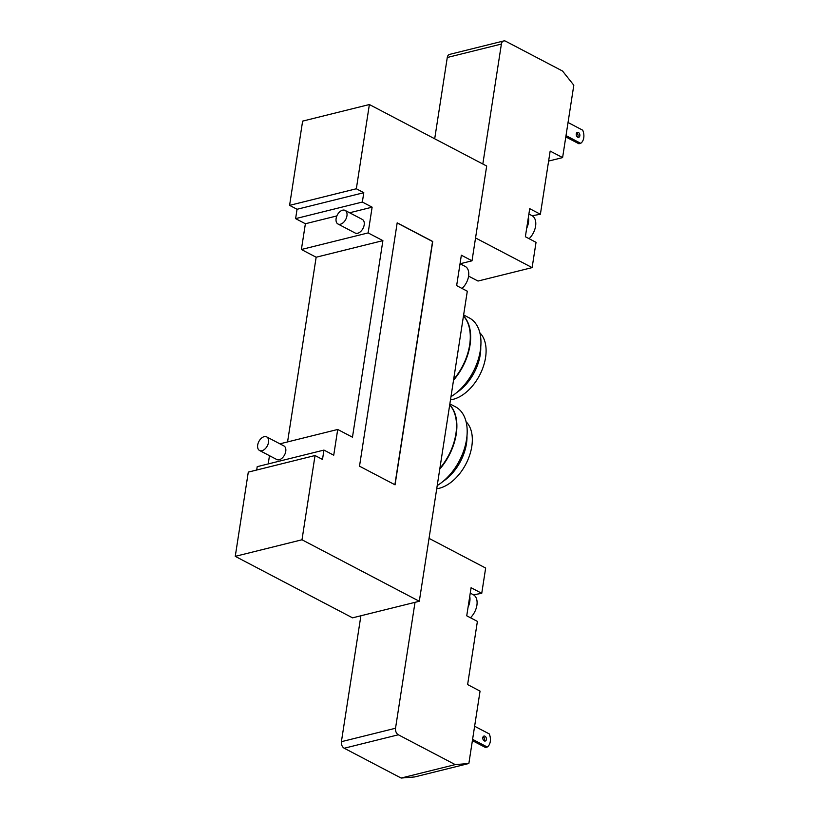 <?xml version="1.0" encoding="UTF-8"?>
<svg xmlns="http://www.w3.org/2000/svg" width="819" height="819" viewBox="0 0 819 819"><rect width="100%" height="100%" fill="white"/><g stroke="black" fill="none" stroke-linecap="round" stroke-linejoin="round"><path stroke-width="1.23" d="M340.438 224.222A7.678 4.76 117.7 0 1 337.96 223.996A7.678 4.76 117.7 0 1 337.305 214.998A7.678 4.76 117.7 0 1 345.086 210.401A7.678 4.76 117.7 0 1 346.498 217.649A7.678 4.76 117.7 0 1 340.438 224.222M345.086 210.401L362.326 219.441A7.678 4.76 117.7 0 1 363.738 226.689A7.678 4.76 117.7 0 1 357.678 233.261A7.678 4.76 117.7 0 1 355.2 233.036L337.96 223.996M262.019 450.706A7.678 4.76 117.7 0 1 259.541 450.481A7.678 4.76 117.7 0 1 258.886 441.472A7.678 4.76 117.7 0 1 266.666 436.885A7.678 4.76 117.7 0 1 268.069 444.133A7.678 4.76 117.7 0 1 262.019 450.706M266.666 436.885L283.906 445.925A7.678 4.76 117.7 0 1 285.309 453.173A7.678 4.76 117.7 0 1 279.259 459.746A7.678 4.76 117.7 0 1 276.781 459.52L259.541 450.481M449.866 403.869L455.446 406.797A46.048 28.552 117.7 0 1 465.673 443.98A46.048 28.552 117.7 0 1 437.213 485.565M466.984 435.841A38.37 23.802 117.7 0 1 443.14 481.326M466.083 421.754A38.37 23.802 117.7 0 1 467.669 460.339A38.37 23.802 117.7 0 1 436.722 488.748M449.723 404.821A46.048 28.552 117.7 0 1 439.762 469.103M439.875 468.376A46.048 28.552 -62.3 0 0 449.692 404.975M463.626 314.946L469.215 317.874A46.048 28.552 117.7 0 1 479.443 355.057A46.048 28.552 117.7 0 1 450.982 396.652M480.753 346.928A38.37 23.802 117.7 0 1 456.91 392.414M479.852 332.842A38.37 23.802 117.7 0 1 481.439 371.427A38.37 23.802 117.7 0 1 450.491 399.836M463.482 315.899A46.048 28.552 117.7 0 1 453.531 380.19M453.644 379.453A46.048 28.552 -62.3 0 0 463.462 316.062M315.039 455.528L301.996 539.772L235.258 556.347L248.29 472.113L315.039 455.528L322.502 459.439L323.955 450.081L257.207 466.666L256.685 470.024M235.258 556.347L352.559 617.843L419.308 601.269L301.996 539.772M369.379 104.535L302.631 121.12L289.588 205.354L356.337 188.769L369.379 104.535L486.681 166.032L472.01 260.8L461.189 263.493A16.626 10.309 -62.3 0 0 460.165 263.8M287.561 441.932L316.154 257.227L301.392 249.498L305.385 223.751L295.608 218.632L297.051 209.275L363.8 192.69L362.346 202.047L372.123 207.176L368.14 232.913L382.893 240.643L352.467 437.203L337.715 429.463L279.914 443.826M356.337 188.769L363.8 192.69M297.051 209.275L289.588 205.354M382.893 240.643L316.154 257.227M368.14 232.913L301.392 249.498M372.123 207.176L349.6 212.766M336.865 215.929L305.385 223.751M362.346 202.047L295.608 218.632M337.715 429.463L333.732 455.21L323.955 450.081M268.202 463.933L269.471 455.692M397.164 222.963L432.545 241.513L394.891 484.746M395.055 484.828L359.51 466.195L397.184 222.84L432.729 241.472L395.055 484.828M461.998 288.442A13.81 8.569 -62.3 0 0 468.591 276.157A13.81 8.569 -62.3 0 0 465.253 266.462L460.032 263.728M419.308 601.269L467.301 291.216L456.644 285.626L461.353 255.211L472.01 260.8M529.115 238.708A14.834 9.204 -62.3 0 0 535.585 226.208A14.834 9.204 -62.3 0 0 532.002 215.663L528.89 214.025M475.552 237.95L532.125 267.608L536.035 242.332L525.368 236.742L526.678 228.286A14.834 9.204 -62.3 0 0 528.47 222.481A14.834 9.204 -62.3 0 0 528.409 217.127L529.719 208.671L540.386 214.261L532.166 215.745M526.678 228.286L528.409 217.127M565.806 136.906L578.9 143.765L580.702 143.315A10.237 7.033 76 0 0 582.729 130.211L568.038 122.512M577.702 137.183A2.559 1.761 -104 0 1 576.248 134.582A2.559 1.761 -104 0 1 577.446 132.361A2.559 1.761 -104 0 1 579.77 134.418A2.559 1.761 -104 0 1 578.675 137.326A2.559 1.761 -104 0 1 577.702 137.183A2.559 1.761 76 0 0 576.637 132.965M566.011 135.616L580.702 143.315M503.716 40.95L449.6 54.392A5.119 3.511 76 0 0 447.276 57.494L501.392 44.052A5.119 3.511 -104 0 1 503.716 40.95A5.119 3.511 -104 0 1 505.671 41.237L562.551 71.048L573.812 85.217L562.602 157.596L548.617 161.077M434.694 138.78L447.276 57.494M482.831 164.005L501.392 44.052M532.125 267.608L478.009 281.05L468.601 276.126M540.386 214.261L550.163 151.075L562.602 157.596M470.249 593.12L473.321 594.737A14.834 9.204 117.7 0 1 476.893 605.282A14.834 9.204 117.7 0 1 475.174 610.943A14.834 9.204 117.7 0 1 470.454 617.761M469.748 596.324A14.834 9.204 117.7 0 1 468.069 607.217L471.079 587.725L481.746 593.314L473.484 594.819M472.389 740.632L485.442 747.471L487.244 747.02A10.237 7.033 76 0 0 489.271 733.916L474.621 726.238M484.224 740.888A2.559 1.761 76 0 0 483.179 736.67M484.961 736.209A2.559 1.761 -104 0 1 486.414 738.82A2.559 1.761 -104 0 1 485.217 741.041A2.559 1.761 -104 0 1 482.893 738.973A2.559 1.761 -104 0 1 483.988 736.066A2.559 1.761 -104 0 1 484.961 736.209M472.594 739.342L487.244 747.02M398.351 734.786A5.119 3.511 -104 0 1 395.526 728.245L341.4 741.686A5.119 3.511 76 0 0 344.236 748.238L398.351 734.786L455.231 764.608L401.115 778.05L414.742 776.934L468.857 763.492L455.231 764.608M415.018 602.334L395.526 728.245M360.892 615.775L341.4 741.686M468.857 763.492L480.057 691.103L467.618 684.582L477.395 621.396L466.738 615.806L468.069 607.217M429.043 538.37L485.657 568.048L481.746 593.314M401.115 778.05L344.236 748.238M461.189 263.493L460.155 262.94"/></g></svg>
